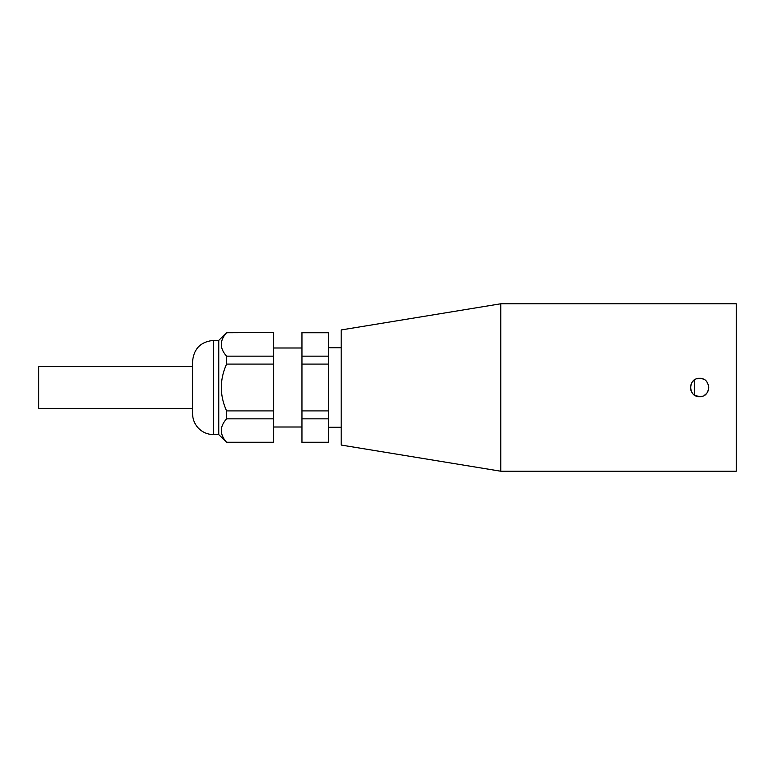 <?xml version="1.0" encoding="UTF-8"?>
<svg xmlns="http://www.w3.org/2000/svg" width="775" height="775" viewBox="0 0 775 775"><rect width="100%" height="100%" fill="white"/><g stroke="black" fill="none" stroke-linecap="round" stroke-linejoin="round"><path stroke-width="1.16" d="M341.194 427.267L328.629 427.267M328.629 410.905L328.629 364.095L301.95 364.095L301.95 410.905L328.629 410.905L328.629 418.849L301.95 418.849L301.95 442.438L328.629 442.438L328.629 418.849M301.95 410.905L301.95 418.849M301.95 356.151L328.629 356.151L328.629 332.562L301.95 332.562L301.95 364.095M328.629 356.151L328.629 364.095M301.95 442.254L328.629 442.254M301.95 427.006L273.691 427.006M328.629 332.746L301.95 332.746M273.691 356.151L273.691 364.095L226.6 364.095C219.567 379.702 219.567 395.298 226.6 410.905L273.691 410.905L273.691 418.849L226.6 418.849C219.567 426.647 219.567 434.446 226.6 442.254L218.753 434.591L213.522 434.591L213.522 340.409L218.753 340.409L226.6 332.562L273.691 332.562L226.6 332.746C219.567 340.554 219.567 348.353 226.6 356.151L273.691 356.151L273.691 332.746M273.691 410.905L273.691 364.095M226.6 442.254L273.691 442.254L273.691 418.849M273.691 442.254L226.6 442.438M226.6 356.151L226.6 364.095M226.6 410.905L226.6 418.849M218.753 340.409L218.753 434.591M213.522 434.591A20.935 20.935 0 0 1 192.588 413.666L192.588 361.334C193.828 348.624 200.803 341.649 213.522 340.409M694.894 395.337L699.622 396.655C687.812 397.217 687.812 377.783 699.622 378.345L696.928 378.752M694.923 379.643L692.782 381.407M691.639 383.015L691.019 384.371M690.467 387.5L691.019 390.629M691.639 391.985L692.811 393.613M699.622 378.345C711.44 377.783 711.431 397.217 699.622 396.655L702.315 396.248M704.33 395.357L706.461 393.593M707.604 391.985L708.224 390.629M708.776 387.5L708.224 384.371M707.604 383.015L706.442 381.387M704.349 379.663L702.334 378.762M736.25 471.219L736.25 303.781L500.786 303.781L500.786 471.219L736.25 471.219M500.786 471.219L341.194 445.053L341.194 329.947L500.786 303.781M694.39 395.017L694.39 379.983M192.588 408.435L38.75 408.435L38.75 366.565L192.588 366.565M328.629 347.733L341.194 347.733M273.691 347.994L301.95 347.994"/></g></svg>

